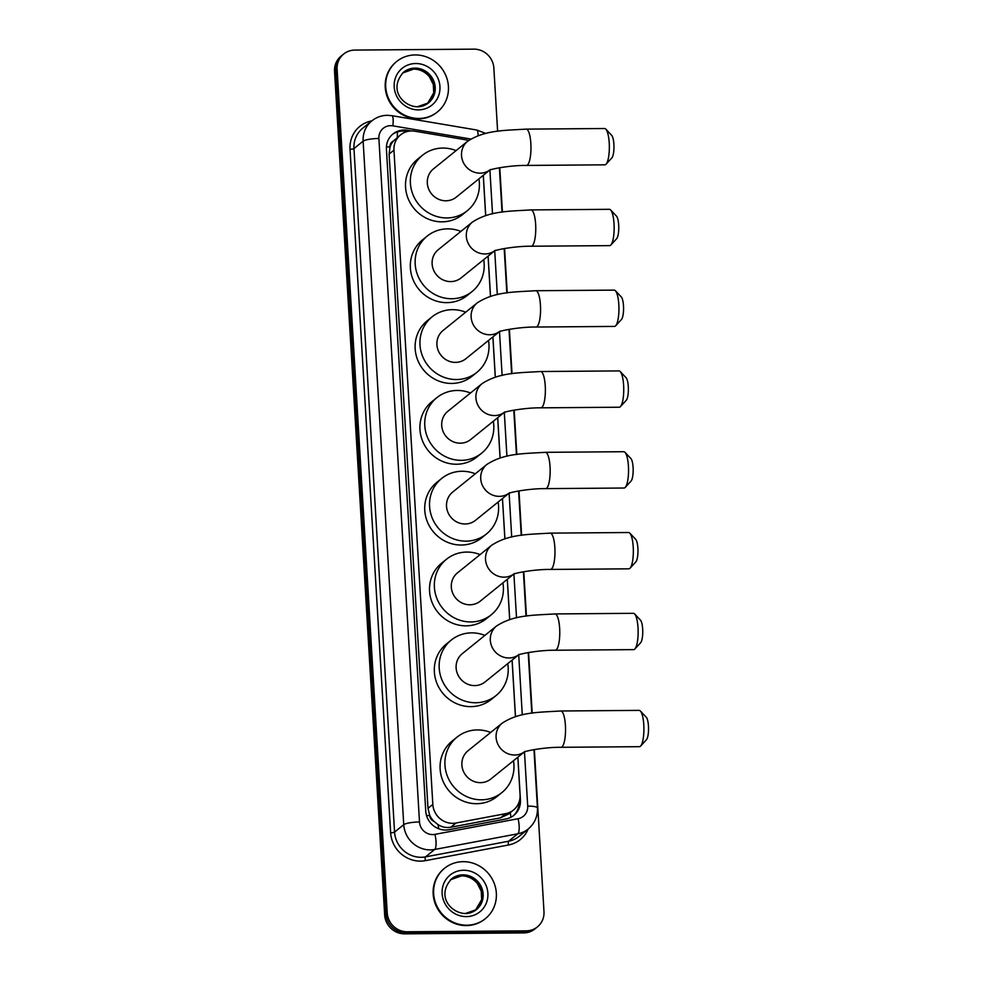 <?xml version="1.0" encoding="UTF-8"?>
<svg xmlns="http://www.w3.org/2000/svg" width="983" height="983" viewBox="0 0 983 983"><rect width="100%" height="100%" fill="white"/><g stroke="black" fill="none" stroke-linecap="round" stroke-linejoin="round"><path stroke-width="1.47" d="M468.584 140.544A19.451 18.431 51.1 0 0 465.61 139.783L414.912 131.218A19.451 18.431 51.1 0 0 411.631 130.948A19.451 18.431 51.1 0 0 400.536 134.88A19.451 18.431 51.1 0 0 393.95 150.153L432.827 804.413A19.451 18.431 51.1 0 0 456.014 823.017L505.643 813.654A19.451 18.431 51.1 0 0 513.482 810.053A19.451 18.431 51.1 0 0 520.068 794.768L517.844 757.193M433.859 821.296A19.451 18.431 -128.9 0 1 429.657 815.153L429.682 815.485A6.488 6.144 51.1 0 0 433.859 821.296L438.025 824.626C442.006 827.133 446.257 828.005 450.792 827.231L500.421 817.881L508.457 814.121L513.482 810.053M400.536 134.88L393.433 140.987A6.488 6.144 51.1 0 0 389.956 146.872A19.451 3.735 176.6 0 0 386.43 146.958M389.956 146.872L389.981 147.204A19.451 18.431 -128.9 0 1 393.433 140.987M389.981 147.204L389.121 154.061L427.986 808.321L429.657 815.153M515.436 716.705L512.069 660.121M509.673 619.634L507.277 579.319M504.869 538.844L502.473 498.528L504.918 538.819M500.064 458.041L497.668 417.726M495.272 377.239L492.876 336.923M490.468 296.436L488.072 256.121M485.663 215.633L483.267 175.318M534.359 749.562L543.98 911.634A19.451 18.431 -128.9 0 1 537.394 926.92A19.451 18.431 -128.9 0 1 526.31 930.84L407.171 931.773L405.893 932.806A19.451 18.431 -128.9 0 1 385.95 913.895L335.83 70.321A19.451 18.431 -128.9 0 1 342.416 55.048A19.451 18.431 -128.9 0 0 335.83 70.321L385.95 913.895A19.451 18.431 -128.9 0 0 405.893 932.806L525.02 931.884L405.893 932.806L404.603 933.85A19.451 18.431 -128.9 0 1 384.66 914.94L334.539 71.366A19.451 18.431 -128.9 0 1 341.126 56.08L343.706 54.004A19.451 18.431 -128.9 0 1 354.789 50.084L473.917 49.15A19.451 18.431 -128.9 0 1 493.859 68.06L497.619 131.28M537.394 926.92L536.116 927.952A19.451 18.431 -128.9 0 1 525.02 931.884A19.451 18.431 -128.9 0 0 536.116 927.952L534.826 928.996A19.451 18.431 -128.9 0 1 523.73 932.916L404.603 933.85M411.349 130.96L407.392 130.284A19.451 18.431 51.1 0 0 404.111 130.026A19.451 18.431 51.1 0 0 393.016 133.946A19.451 18.431 51.1 0 0 386.43 149.219L425.75 811.122A19.451 18.431 51.1 0 0 448.948 829.713L506.012 818.962A19.451 18.431 51.1 0 0 513.851 815.349A19.451 18.431 51.1 0 0 520.437 800.076L517.894 757.143M392.377 134.487A19.451 18.431 -128.9 0 1 402.821 131.058A19.451 18.431 -128.9 0 1 406.102 131.329L407.245 131.525M407.171 931.773A19.451 18.431 -128.9 0 1 387.228 912.863L337.12 69.277A19.451 18.431 -128.9 0 1 343.706 54.004M499.782 167.7L502.424 212.082M504.586 248.502L507.216 292.873M509.391 329.305L512.02 373.675M514.183 410.095L516.825 454.478M518.987 490.898L521.617 535.28M523.792 571.701L526.421 616.083M528.584 652.503L532.184 713.142M515.485 716.681L512.131 660.085M509.722 619.622L507.326 579.282M500.126 458.017L497.73 417.677M495.321 377.226L492.925 336.886M490.517 296.424L488.121 256.084M485.725 215.621L483.317 175.281M519.184 801.759A19.451 18.431 -128.9 0 1 513.2 815.853M418.955 118.464A32.414 30.731 -128.9 0 1 387.941 97.01A32.414 30.731 -128.9 0 1 396.69 61.487A32.414 30.731 -128.9 0 1 415.182 54.937A32.414 30.731 -128.9 0 1 446.196 76.391A32.414 30.731 -128.9 0 1 437.447 111.927A32.414 30.731 -128.9 0 1 418.955 118.464M437.447 111.927L436.956 112.308A32.414 30.731 -128.9 0 1 418.475 118.857A32.414 30.731 -128.9 0 1 387.449 97.403A32.414 30.731 -128.9 0 1 396.21 61.88L396.69 61.487M466.888 925.2A32.414 30.731 -128.9 0 1 435.862 903.746A32.414 30.731 -128.9 0 1 444.623 868.222A32.414 30.731 -128.9 0 1 463.104 861.673A32.414 30.731 -128.9 0 1 494.13 883.127A32.414 30.731 -128.9 0 1 485.369 918.663A32.414 30.731 -128.9 0 1 466.888 925.2M485.369 918.663L484.889 919.044A32.414 30.731 -128.9 0 1 466.397 925.593A32.414 30.731 -128.9 0 1 435.383 904.139A32.414 30.731 -128.9 0 1 444.144 868.603L444.623 868.222M605.811 129.142L611.684 135.359A11.673 2.974 89.6 0 1 613.884 144.28A11.673 2.974 89.6 0 1 611.868 157.87L606.081 164.173A18.161 4.62 -90.4 0 0 609.227 143.026A18.161 4.62 -90.4 0 0 605.811 129.142A18.161 4.62 -90.4 0 0 604.582 128.515L526.212 129.129A18.161 4.62 89.6 0 1 530.857 143.641A18.161 4.62 89.6 0 1 526.495 165.439L604.864 164.825A18.161 4.62 -90.4 0 0 606.081 164.173M489.46 170.256A18.161 17.203 51.1 0 1 480.134 173.155A18.161 17.203 51.1 0 1 461.519 155.511A18.161 17.203 51.1 0 1 467.662 141.245L433.466 168.879A18.161 17.203 51.1 0 0 428.563 188.773A18.161 17.203 51.1 0 0 445.926 200.79A18.161 17.203 51.1 0 0 456.284 197.128L489.62 170.194M478.918 178.845A35.658 33.803 -128.9 0 1 467.281 210.743A35.658 33.803 -128.9 0 1 446.946 217.943A35.658 33.803 -128.9 0 1 412.835 194.339A35.658 33.803 -128.9 0 1 422.469 155.265A35.658 33.803 -128.9 0 1 442.805 148.064A35.658 33.803 -128.9 0 1 456.1 150.596M467.281 210.743L462.465 214.638A35.658 33.803 -128.9 0 1 442.129 221.839A35.658 33.803 -128.9 0 1 408.006 198.247A35.658 33.803 -128.9 0 1 417.64 159.16L422.469 155.265M610.603 209.944L616.488 216.149A11.673 2.974 89.6 0 1 618.688 225.082A11.673 2.974 89.6 0 1 616.66 238.672L610.873 244.976A18.161 4.62 -90.4 0 0 614.031 223.829A18.161 4.62 -90.4 0 0 610.603 209.944A18.161 4.62 -90.4 0 0 609.386 209.318L531.004 209.92A18.161 4.62 89.6 0 1 535.649 224.443A18.161 4.62 89.6 0 1 531.287 246.229L609.669 245.627A18.161 4.62 -90.4 0 0 610.873 244.976M494.265 251.058A18.161 17.203 51.1 0 1 484.938 253.958A18.161 17.203 51.1 0 1 466.323 236.313A18.161 17.203 51.1 0 1 472.467 222.047L438.271 249.682A18.161 17.203 51.1 0 0 433.368 269.575A18.161 17.203 51.1 0 0 450.73 281.593A18.161 17.203 51.1 0 0 461.088 277.919L494.424 250.984M483.71 259.647A35.658 33.803 -128.9 0 1 472.086 291.546A35.658 33.803 -128.9 0 1 451.75 298.734A35.658 33.803 -128.9 0 1 417.628 275.142A35.658 33.803 -128.9 0 1 427.261 236.055A35.658 33.803 -128.9 0 1 447.597 228.867A35.658 33.803 -128.9 0 1 460.892 231.398M472.086 291.546L467.257 295.441A35.658 33.803 -128.9 0 1 446.921 302.641A35.658 33.803 -128.9 0 1 412.811 279.037A35.658 33.803 -128.9 0 1 422.432 239.963L427.261 236.055M615.407 290.747L621.293 296.952A11.673 2.974 89.6 0 1 623.492 305.885A11.673 2.974 89.6 0 1 621.465 319.475L615.677 325.778A18.161 4.62 -90.4 0 0 618.823 304.632A18.161 4.62 -90.4 0 0 615.407 290.747A18.161 4.62 -90.4 0 0 614.178 290.12L535.809 290.722A18.161 4.62 89.6 0 1 540.453 305.246A18.161 4.62 89.6 0 1 536.091 327.032L614.461 326.417A18.161 4.62 -90.4 0 0 615.677 325.778M499.069 331.849A18.161 17.203 51.1 0 1 489.731 334.761A18.161 17.203 51.1 0 1 471.127 317.104A18.161 17.203 51.1 0 1 477.271 302.85L443.063 330.485A18.161 17.203 51.1 0 0 438.16 350.378A18.161 17.203 51.1 0 0 455.534 362.383A18.161 17.203 51.1 0 0 465.881 358.721L499.229 331.787M488.514 340.437A35.658 33.803 -128.9 0 1 476.89 372.348A35.658 33.803 -128.9 0 1 456.554 379.536A35.658 33.803 -128.9 0 1 422.432 355.944A35.658 33.803 -128.9 0 1 432.065 316.858A35.658 33.803 -128.9 0 1 452.401 309.67A35.658 33.803 -128.9 0 1 465.696 312.201M476.89 372.348L472.061 376.243A35.658 33.803 -128.9 0 1 451.725 383.444A35.658 33.803 -128.9 0 1 417.603 359.839A35.658 33.803 -128.9 0 1 427.236 320.765L432.065 316.858M620.212 371.549L626.085 377.755A11.673 2.974 89.6 0 1 628.284 386.675A11.673 2.974 89.6 0 1 626.269 400.278L620.482 406.569A18.161 4.62 -90.4 0 0 623.627 385.434A18.161 4.62 -90.4 0 0 620.212 371.549A18.161 4.62 -90.4 0 0 618.983 370.91L540.613 371.525A18.161 4.62 89.6 0 1 545.258 386.036A18.161 4.62 89.6 0 1 540.896 407.834L619.265 407.22A18.161 4.62 -90.4 0 0 620.482 406.569M503.861 412.651A18.161 17.203 51.1 0 1 494.535 415.563A18.161 17.203 51.1 0 1 475.919 397.906A18.161 17.203 51.1 0 1 482.063 383.653L447.867 411.275A18.161 17.203 51.1 0 0 442.964 431.181A18.161 17.203 51.1 0 0 460.339 443.186A18.161 17.203 51.1 0 0 470.685 439.524L504.021 412.59M493.319 421.24A35.658 33.803 -128.9 0 1 481.682 453.138A35.658 33.803 -128.9 0 1 461.346 460.339A35.658 33.803 -128.9 0 1 427.236 436.747A35.658 33.803 -128.9 0 1 436.87 397.66A35.658 33.803 -128.9 0 1 457.206 390.46A35.658 33.803 -128.9 0 1 470.501 393.003M481.682 453.138L476.866 457.046A35.658 33.803 -128.9 0 1 456.53 464.234A35.658 33.803 -128.9 0 1 422.407 440.642A35.658 33.803 -128.9 0 1 432.041 401.555L436.87 397.66M625.004 452.352L630.889 458.557A11.673 2.974 89.6 0 1 633.089 467.478A11.673 2.974 89.6 0 1 631.061 481.068L625.274 487.371A18.161 4.62 -90.4 0 0 628.432 466.237A18.161 4.62 -90.4 0 0 625.004 452.352A18.161 4.62 -90.4 0 0 623.787 451.713L545.405 452.327A18.161 4.62 89.6 0 1 550.05 466.839A18.161 4.62 89.6 0 1 545.688 488.637L624.07 488.023A18.161 4.62 -90.4 0 0 625.274 487.371M508.666 493.454A18.161 17.203 51.1 0 1 499.339 496.354A18.161 17.203 51.1 0 1 480.724 478.709A18.161 17.203 51.1 0 1 486.868 464.455L452.671 492.078A18.161 17.203 51.1 0 0 447.769 511.971A18.161 17.203 51.1 0 0 465.131 523.988A18.161 17.203 51.1 0 0 475.489 520.326L508.825 493.392M498.111 502.043A35.658 33.803 -128.9 0 1 486.487 533.941A35.658 33.803 -128.9 0 1 466.151 541.141A35.658 33.803 -128.9 0 1 432.029 517.549A35.658 33.803 -128.9 0 1 441.662 478.463A35.658 33.803 -128.9 0 1 461.998 471.262A35.658 33.803 -128.9 0 1 475.293 473.794M486.487 533.941L481.658 537.848A35.658 33.803 -128.9 0 1 461.322 545.037A35.658 33.803 -128.9 0 1 427.212 521.445A35.658 33.803 -128.9 0 1 436.845 482.358L441.662 478.463M629.808 533.142L635.694 539.36A11.673 2.974 89.6 0 1 637.893 548.281A11.673 2.974 89.6 0 1 635.866 561.871L630.078 568.174A18.161 4.62 -90.4 0 0 633.224 547.027A18.161 4.62 -90.4 0 0 629.808 533.142A18.161 4.62 -90.4 0 0 628.579 532.516L550.21 533.13A18.161 4.62 89.6 0 1 554.854 547.642A18.161 4.62 89.6 0 1 550.492 569.44L628.862 568.825A18.161 4.62 -90.4 0 0 630.078 568.174M513.47 574.256A18.161 17.203 51.1 0 1 504.132 577.156A18.161 17.203 51.1 0 1 485.528 559.511A18.161 17.203 51.1 0 1 491.672 545.246L457.464 572.88A18.161 17.203 51.1 0 0 452.561 592.774A18.161 17.203 51.1 0 0 469.935 604.791A18.161 17.203 51.1 0 0 480.282 601.129L513.63 574.195M502.915 582.845A35.658 33.803 -128.9 0 1 491.291 614.744A35.658 33.803 -128.9 0 1 470.955 621.944A35.658 33.803 -128.9 0 1 436.833 598.34A35.658 33.803 -128.9 0 1 446.466 559.266A35.658 33.803 -128.9 0 1 466.802 552.065A35.658 33.803 -128.9 0 1 480.097 554.596M491.291 614.744L486.462 618.639A35.658 33.803 -128.9 0 1 466.126 625.839A35.658 33.803 -128.9 0 1 432.004 602.247A35.658 33.803 -128.9 0 1 441.637 563.161L446.466 559.266M634.613 613.945L640.486 620.162A11.673 2.974 89.6 0 1 642.685 629.083A11.673 2.974 89.6 0 1 640.67 642.673L634.883 648.977A18.161 4.62 -90.4 0 0 638.028 627.83A18.161 4.62 -90.4 0 0 634.613 613.945A18.161 4.62 -90.4 0 0 633.384 613.318L555.014 613.933A18.161 4.62 89.6 0 1 559.659 628.444A18.161 4.62 89.6 0 1 555.297 650.242L633.666 649.628A18.161 4.62 -90.4 0 0 634.883 648.977M518.274 655.059A18.161 17.203 51.1 0 1 508.936 657.959A18.161 17.203 51.1 0 1 490.32 640.314A18.161 17.203 51.1 0 1 496.464 626.048L462.268 653.683A18.161 17.203 51.1 0 0 457.365 673.576A18.161 17.203 51.1 0 0 474.74 685.593A18.161 17.203 51.1 0 0 485.086 681.932L518.422 654.997M507.719 663.648A35.658 33.803 -128.9 0 1 496.083 695.546A35.658 33.803 -128.9 0 1 475.747 702.747A35.658 33.803 -128.9 0 1 441.637 679.142A35.658 33.803 -128.9 0 1 451.271 640.068A35.658 33.803 -128.9 0 1 471.607 632.868A35.658 33.803 -128.9 0 1 484.902 635.399M496.083 695.546L491.267 699.441A35.658 33.803 -128.9 0 1 470.931 706.642A35.658 33.803 -128.9 0 1 436.808 683.05A35.658 33.803 -128.9 0 1 446.442 643.963L451.271 640.068M640.375 711.016L646.261 717.221A11.673 2.974 89.6 0 1 648.461 726.142A11.673 2.974 89.6 0 1 646.433 739.732L640.646 746.036A18.161 4.62 -90.4 0 0 643.791 724.889A18.161 4.62 -90.4 0 0 640.375 711.016A18.161 4.62 -90.4 0 0 639.147 710.377L560.777 710.992A18.161 4.62 89.6 0 1 565.422 725.503A18.161 4.62 89.6 0 1 561.06 747.301L639.429 746.687A18.161 4.62 -90.4 0 0 640.646 746.036M524.037 752.118A18.161 17.203 51.1 0 1 514.699 755.018A18.161 17.203 51.1 0 1 496.096 737.373A18.161 17.203 51.1 0 1 502.239 723.119L468.031 750.742A18.161 17.203 51.1 0 0 463.128 770.635A18.161 17.203 51.1 0 0 480.503 782.652A18.161 17.203 51.1 0 0 490.849 778.991L524.197 752.056M513.482 760.707A35.658 33.803 -128.9 0 1 501.858 792.605A35.658 33.803 -128.9 0 1 481.523 799.806A35.658 33.803 -128.9 0 1 447.4 776.214A35.658 33.803 -128.9 0 1 457.034 737.127A35.658 33.803 -128.9 0 1 477.369 729.927A35.658 33.803 -128.9 0 1 490.664 732.458M501.858 792.605L497.029 796.5A35.658 33.803 -128.9 0 1 476.694 803.701A35.658 33.803 -128.9 0 1 442.571 780.109A35.658 33.803 -128.9 0 1 452.205 741.022L457.034 737.127M438.676 828.743A19.451 5.529 -100.7 0 0 438.025 824.626M397.23 137.559A19.451 4.227 -80.4 0 0 397.378 131.931M510.853 817.303A19.451 5.529 -100.7 0 0 510.263 812.646M429.682 815.485A19.451 3.735 176.6 0 0 426.536 815.558M389.121 154.061L393.95 150.153M500.421 817.881L505.643 813.654M450.792 827.231L456.014 823.017M427.986 808.321L432.827 804.413M384.66 914.94L387.228 912.863M334.539 71.366L337.12 69.277M523.73 932.916L526.31 930.84M470.857 139.033L392.868 125.849A12.963 12.287 51.1 0 0 390.669 125.677A12.963 12.287 51.1 0 0 378.885 138.48L419.495 821.985A12.963 12.287 51.1 0 0 432.79 834.592A12.963 12.287 51.1 0 0 434.953 834.37L518.078 818.716A12.963 12.287 51.1 0 0 527.699 806.121L524.48 751.946M518.078 818.716A12.963 3.686 -100.7 0 1 517.783 833.805L434.658 849.472A25.939 24.587 -128.9 0 1 430.333 849.89A25.939 24.587 -128.9 0 1 403.743 824.676L363.132 141.171A25.939 24.587 -128.9 0 1 371.918 120.798L362.739 128.208A25.939 24.587 51.1 0 0 353.966 148.58L394.564 832.085A25.939 24.587 51.1 0 0 421.154 857.299A25.939 24.587 51.1 0 0 425.492 856.881L508.616 841.215A25.939 24.587 51.1 0 0 519.073 836.398L528.24 828.988A25.939 24.587 -128.9 0 1 517.783 833.805L508.616 841.215A3.244 0.922 79.3 0 0 508.543 844.987L425.418 860.653A29.183 27.659 -128.9 0 1 390.632 832.761L350.022 149.256A3.244 0.627 176.6 0 0 353.966 148.58L363.132 141.171A12.963 2.494 -3.4 0 1 378.885 138.48M425.418 860.653A3.244 0.922 79.3 0 1 425.492 856.881L434.658 849.472A12.963 3.686 -100.7 0 0 434.953 834.37M350.022 149.256A29.183 27.659 -128.9 0 1 371.795 120.897M528.129 829.087A29.183 27.659 -128.9 0 1 508.543 844.987M419.495 821.985A12.963 2.494 -3.4 0 0 403.743 824.676L394.564 832.085A3.244 0.627 176.6 0 1 390.632 832.761M522.28 714.936L518.717 654.887M516.517 617.877L513.912 574.084M511.713 537.074L509.12 493.282M506.921 456.272L504.316 412.479M502.116 375.469L499.511 331.676M497.312 294.667L494.719 250.874M492.52 213.864L489.915 170.084M527.699 806.121A12.963 2.494 -3.4 0 1 537.431 807.952L533.966 749.636M478.07 135.752A12.963 2.826 -80.4 0 0 476.718 130.014L391.812 115.662A12.963 2.826 -80.4 0 1 392.868 125.849M406.102 131.329L407.392 130.284M519.442 800.887L520.437 800.076M428.527 102.859L417.443 106.766C403.681 106.668 387.634 89.723 403.681 72.115A19.758 18.726 -128.9 0 1 414.949 68.122A19.758 18.726 -128.9 0 1 433.859 81.196A19.758 18.726 -128.9 0 1 428.527 102.859A19.758 18.726 -128.9 0 1 417.64 106.84M418.439 109.875A23.653 22.412 -128.9 0 1 394.195 86.885A23.653 22.412 -128.9 0 1 415.686 63.526A23.653 22.412 -128.9 0 1 439.942 86.529A23.653 22.412 -128.9 0 1 418.439 109.875M403.128 72.57A19.758 18.726 -128.9 0 1 413.831 69.031A19.758 18.726 -128.9 0 1 432.594 81.749A19.758 18.726 -128.9 0 1 427.949 103.301M476.448 909.594L465.377 913.502C451.615 913.404 435.555 896.459 451.615 878.839A19.758 18.726 -128.9 0 1 462.882 874.858A19.758 18.726 -128.9 0 1 481.793 887.932A19.758 18.726 -128.9 0 1 476.448 909.594A19.758 18.726 -128.9 0 1 465.573 913.576M466.372 916.611A23.653 22.412 -128.9 0 1 442.129 893.621A23.653 22.412 -128.9 0 1 463.62 870.262A23.653 22.412 -128.9 0 1 487.875 893.264A23.653 22.412 -128.9 0 1 466.372 916.611M451.062 879.306A19.758 18.726 -128.9 0 1 461.752 875.767A19.758 18.726 -128.9 0 1 480.515 888.485A19.758 18.726 -128.9 0 1 475.883 910.037M391.812 115.662L387.351 115.306C381.576 115.404 376.428 117.235 371.918 120.798M528.24 828.988C534.678 823.496 537.738 816.492 537.431 807.952M531.803 713.203L528.203 652.565M526.028 616.132L523.398 571.774M521.236 535.342L518.594 490.972M516.431 454.539L513.802 410.169M511.627 373.737L508.997 329.366M506.835 292.934L504.193 248.564M502.03 212.131L499.401 167.761M485.946 133.479L476.718 130.014M427.396 103.768L433.712 92.893L433.319 84.464L429.411 76.785C425.135 71.747 419.876 69.191 413.634 69.105L402.551 73.025M475.33 910.504L481.645 899.629L481.252 891.2L477.345 883.52C473.069 878.483 467.81 875.927 461.555 875.841L450.484 879.76M467.662 141.245C484.754 130.186 502.915 130.53 526.212 129.129M490.48 169.494L489.202 170.366C491.033 168.916 511.307 165.181 526.495 165.439M472.467 222.047C489.559 210.989 507.719 211.333 531.004 209.92M495.285 250.296L494.007 251.169C495.837 249.719 516.112 245.983 531.287 246.229M477.271 302.85C494.351 291.779 512.512 292.123 535.809 290.722M500.089 331.099L498.799 331.971C500.63 330.521 520.916 326.786 536.091 327.032M482.063 383.653C499.155 372.582 517.316 372.926 540.613 371.525M504.881 411.889L503.603 412.774C505.434 411.324 525.708 407.589 540.896 407.834M486.868 464.455C503.96 453.384 522.12 453.728 545.405 452.327M509.685 492.692L508.408 493.577C510.238 492.114 530.513 488.379 545.688 488.637M491.672 545.246C508.752 534.187 526.913 534.531 550.21 533.13M514.49 573.494L513.2 574.367C515.031 572.917 535.317 569.182 550.492 569.44M496.464 626.048C513.556 614.989 531.717 615.333 555.014 613.933M519.294 654.297L518.004 655.17C519.835 653.72 540.109 649.984 555.297 650.242M502.239 723.119C519.319 712.048 537.48 712.392 560.777 710.992M525.057 751.356L523.767 752.241C525.598 750.779 545.884 747.043 561.06 747.301"/></g></svg>
